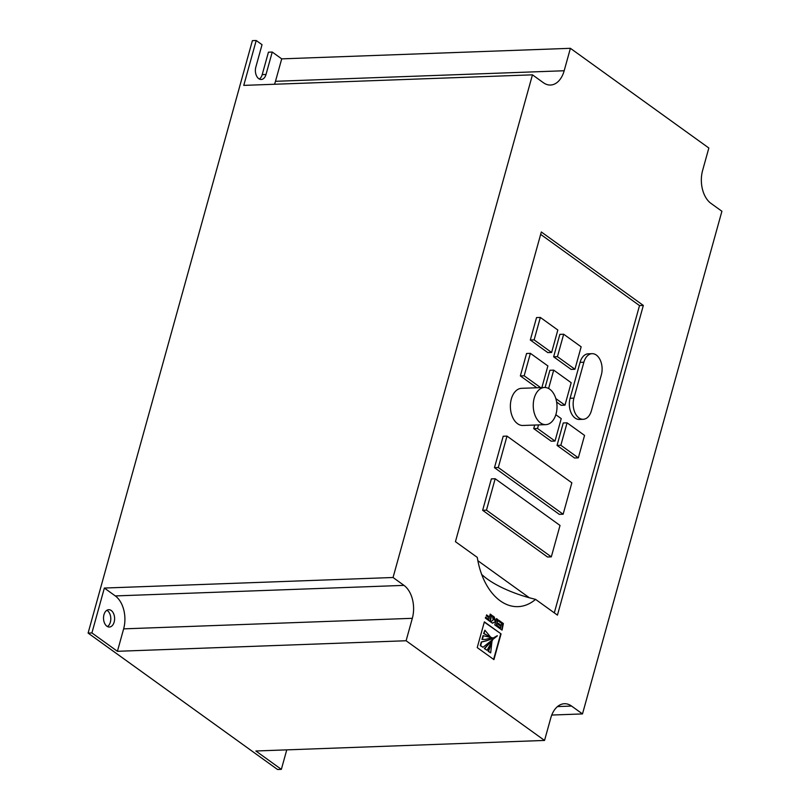 <?xml version="1.0" encoding="UTF-8"?>
<svg xmlns="http://www.w3.org/2000/svg" width="810" height="810" viewBox="0 0 810 810"><rect width="100%" height="100%" fill="white"/><g stroke="black" fill="none" stroke-linecap="round" stroke-linejoin="round"><path stroke-width="1.21" d="M534.195 398.196A18.589 11.877 87.9 0 0 545.798 424.642A18.589 11.877 87.9 0 0 556.055 413.94A18.589 11.877 87.9 0 0 544.442 387.494A18.589 11.877 87.9 0 0 534.195 398.196M544.442 387.494L521.579 388.324A18.589 11.877 87.9 0 0 511.323 399.026A18.589 11.877 87.9 0 0 522.936 425.473L545.798 424.642M114.169 622.039A8.677 5.538 87.9 0 0 108.753 609.697A8.677 5.538 87.9 0 0 103.963 614.689A8.677 5.538 87.9 0 0 109.38 627.031A8.677 5.538 87.9 0 0 114.169 622.039M107.457 626.576A8.677 5.538 87.9 0 0 110.352 622.181A8.677 5.538 87.9 0 0 106.859 610.294M708.841 148.007L570.402 48.316L564.175 70.753A24.786 15.835 87.9 0 1 550.506 85.03A24.786 15.835 87.9 0 1 543.378 82.701L532.453 74.834L393.052 577.5L403.977 585.377A24.786 15.835 87.9 0 1 412.33 618.313L406.104 640.75L544.543 740.441L550.77 718.004A24.786 15.835 87.9 0 1 564.438 703.728A24.786 15.835 87.9 0 1 571.566 706.057L582.491 713.924L721.902 211.258L710.967 203.381A24.786 15.835 87.9 0 1 702.614 170.444L708.841 148.007M497.137 626.586L502.058 630.119L503.375 623.548L498.879 620.318L498.626 621.24L501.775 623.508L501.248 625.431L498.393 623.376L498.13 624.297L500.985 626.353L500.55 627.932L497.401 625.654L497.137 626.586M485.352 618.091L490.273 621.635L491.589 615.063L490.242 614.091L489.453 616.947L486.597 614.891L486.344 615.813L489.2 617.868L488.764 619.437L485.615 617.169L485.352 618.091M494.839 621.928L495.467 622.384L494.778 624.885L496.54 626.15L497.856 619.569L496.51 618.607L495.72 621.452L494.201 616.947L492.44 615.681L493.158 619.944L490.698 621.948L492.47 623.214L494.839 621.928L492.277 623.072M501.066 633.886L484.36 621.857L477.232 647.585L493.928 659.613L501.066 633.886L484.289 622.1M477.292 557.401A61.955 39.579 87.9 0 0 487.083 585.883A61.955 39.579 87.9 0 0 535.582 599.38L557.442 615.124L643.332 305.441L541.323 231.984L455.433 541.667L477.292 557.401M535.582 599.38L529.345 597.77L477.87 560.702M554.303 612.856L639.515 305.583L540.655 234.384M482.649 510.3L547.499 556.996L551.316 556.865L560.024 525.447L495.173 478.74L486.466 510.158L482.649 510.3L491.366 478.882L495.173 478.74M494.475 467.664L559.325 514.36L563.132 514.228L571.85 482.811L506.999 436.104L498.292 467.522L494.475 467.664L503.192 436.246L506.999 436.104M557.037 445.409L574.523 457.994L578.33 457.863L584.557 435.416L567.071 422.83L563.254 422.962L557.037 445.409L560.844 445.267L578.33 457.863M534.711 425.048L533.719 428.611L551.205 441.207L555.012 441.065L561.239 418.628L555.822 414.72M556.632 402.043L561.158 405.304L564.975 405.162L571.192 382.725L553.706 370.13L549.899 370.271L545.12 387.494M553.635 356.805L571.121 369.4L574.928 369.259L581.155 346.822L563.669 334.226L559.852 334.368L553.635 356.805L557.442 356.663L574.928 369.259M541.87 387.585L547.884 365.928L530.388 353.342L526.581 353.474L520.354 375.921L536.817 387.767M530.317 340.018L547.803 352.603L551.61 352.471L557.837 330.024L540.351 317.439L536.534 317.571L530.317 340.018L534.124 339.876L551.61 352.471M592.069 353.676L588.262 353.808A14.874 9.497 87.9 0 0 580.061 362.374L570.098 398.277A14.874 9.497 87.9 0 0 579.393 419.438L583.2 419.296A14.874 9.497 87.9 0 0 591.401 410.731L601.354 374.827A14.874 9.497 87.9 0 0 592.069 353.676A14.874 9.497 87.9 0 0 583.868 362.232L573.915 398.145A14.874 9.497 87.9 0 0 583.2 419.296M259.311 79.016A8.677 5.538 87.9 0 0 262.207 74.621L266.014 74.48A8.677 5.538 87.9 0 1 261.235 79.481A8.677 5.538 87.9 0 1 255.818 67.139L262.035 44.702L256.213 40.5L252.396 40.642L88.098 633.076L277.546 769.5L281.353 769.358L286.76 749.868M262.207 74.621L268.434 52.184L272.241 52.042L281.708 58.867L570.402 48.316M256.213 40.5L243.759 85.384L532.453 74.834M91.915 632.934L117.42 651.301L123.636 628.864A24.786 15.835 87.9 0 0 115.293 595.927L104.358 588.05L91.915 632.934L88.098 633.076M104.358 588.05L393.052 577.5M544.543 740.441L255.859 750.991L281.353 769.358M117.42 651.301L406.104 640.75M551.752 715.048L582.491 713.924M266.014 74.48L272.241 52.042M274.509 84.26A24.786 15.835 87.9 0 0 275.491 81.304L281.708 58.867M639.515 305.583L643.332 305.441M486.466 510.158L551.316 556.865M498.292 467.522L563.132 514.228M567.071 422.83L560.844 445.267M538.518 424.906L537.526 428.48L533.719 428.611M537.526 428.48L555.012 441.065M553.706 370.13L548.613 388.496M555.832 398.581L564.975 405.162M563.669 334.226L557.442 356.663M530.388 353.342L524.171 375.779L520.354 375.921M524.171 375.779L540.624 387.625M540.351 317.439L534.124 339.876M500.55 627.932L497.33 625.897M501.248 625.431L498.322 623.609M501.744 629.896L502.99 623.558L498.818 620.551M488.764 619.437L485.544 617.412M489.453 616.947L486.537 615.124M489.959 621.412L491.204 615.073L490.182 614.334M495.72 621.452L494.292 619.741L493.827 616.957L492.5 616.005M496.226 625.917L497.472 619.589L496.449 618.85M493.614 659.38L500.681 633.906M492.693 639.779L484.299 648.557L487.104 650.288L492.693 639.779L484.684 648.547L487.104 650.288M497.137 635.769L497.036 635.82C492.217 638.827 486.962 640.872 481.261 641.976L480.259 645.6L482.993 647.281L497.421 635.799C492.601 638.806 487.336 640.862 481.646 641.965L480.634 645.59L482.993 647.281M490.506 637.824L492.146 637.683L483.003 635.678L481.97 639.414L484.977 639.465M484.906 630.21L483.61 633.501L490.738 637.267L484.906 630.21L483.995 633.481L490.698 637.288M492.024 641.885L491.467 641.844L488.177 651.351L490.688 652.87L491.913 641.763L488.551 651.331L490.688 652.87M481.97 639.414L485.17 639.465L492.146 637.683M483.388 635.668L482.355 639.394M481.656 574.391A61.955 21.192 -164.5 0 0 529.345 597.77M275.491 81.304L564.175 70.753M557.493 706.573L571.566 706.057M115.293 595.927L403.977 585.377M123.636 628.864L412.33 618.313M573.915 398.145L570.098 398.277M583.868 362.232L580.061 362.374"/></g></svg>
